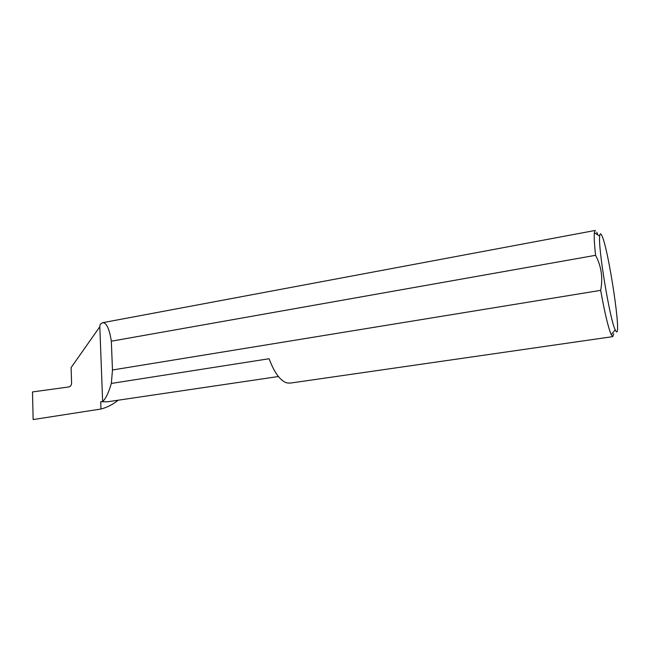 <?xml version="1.0" encoding="UTF-8"?>
<svg xmlns="http://www.w3.org/2000/svg" width="650" height="650" viewBox="0 0 650 650"><rect width="100%" height="100%" fill="white"/><g stroke="black" fill="none" stroke-linecap="round" stroke-linejoin="round"><path stroke-width="0.97" d="M278.395 376.521L107.486 401.789L100.709 401.749L102.635 401.464C105.755 398.743 108.656 392.738 111.337 383.443L269.092 358.735C274.357 372.791 280.312 380.859 286.942 382.923L290.079 383.126L612.812 336.627L611.219 334.661C608.27 327.787 604.76 313.016 600.673 290.355C603.062 277.842 601.356 266.159 595.571 255.304C594.368 244.205 593.962 236.706 594.368 232.797L595.246 230.441L102.619 322.701C106.462 322.522 109.362 328.697 111.329 341.201L595.571 255.304M601.746 235.398C600.665 233.147 599.983 233.374 599.698 236.08C597.878 247.146 609.911 319.898 615.209 329.834L615.867 331.094C622.481 341.77 608.562 248.308 601.746 235.398M102.619 322.701L100.214 324.261L99.808 326.779L71.102 367.599L71.589 383.142C71.476 385.198 70.582 386.466 68.908 386.945L32.5 391.934L33.142 419.567L100.986 409.021L100.709 401.749M596.741 232.148L597.886 234.959M613.754 333.743L612.812 336.627M117.845 400.254L117.626 400.611C112.572 404.641 107.022 407.444 100.986 409.021M600.673 290.355L112.483 369.988L111.337 383.443M99.808 326.779L102.635 401.464M112.483 369.988L111.329 341.201M599.698 236.08L594.368 232.797M615.209 329.834L611.219 334.661"/></g></svg>
